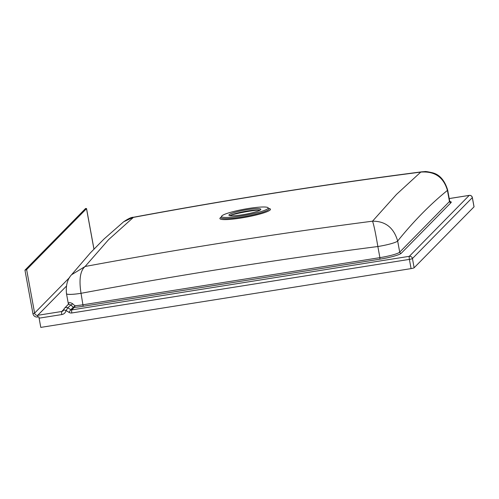 <?xml version="1.0" encoding="UTF-8"?>
<svg xmlns="http://www.w3.org/2000/svg" width="499" height="499" viewBox="0 0 499 499"><rect width="100%" height="100%" fill="white"/><g stroke="black" fill="none" stroke-linecap="round" stroke-linejoin="round"><path stroke-width="0.75" d="M229.116 214.726A16.224 2.108 -10.4 0 0 228.922 215.15A16.224 2.108 -10.4 0 0 243.799 214.558A16.224 2.108 -10.4 0 0 260.634 209.723A16.224 2.108 -10.4 0 0 260.827 209.293A16.224 2.108 -10.4 0 0 245.957 209.886A16.224 2.108 -10.4 0 0 229.116 214.726M221.219 217.084L220.533 217.601A25.717 3.343 -10.4 0 0 220.209 217.888A25.717 3.343 -10.4 0 0 241.173 218.001A25.717 3.343 -10.4 0 0 270.171 209.954A25.717 3.343 -10.4 0 0 269.541 208.607L268.718 208.364M396.468 194.435L420.763 172.105C324.537 184.536 228.742 199.637 133.376 217.396L108.57 239.663L85.117 266.485C180.401 248.814 276.197 233.713 372.516 221.188L396.468 194.435M221.637 216.192L221.082 217.358A24.432 3.181 -10.4 0 0 242.314 216.965A24.432 3.181 -10.4 0 0 268.805 209.493A24.432 3.181 -10.4 0 0 268.942 208.576L268.007 207.684A23.678 3.081 -10.4 0 0 245.358 209.006A23.678 3.081 -10.4 0 0 221.874 215.874A23.678 3.081 -10.4 0 0 221.637 216.192A23.678 3.081 -10.4 0 0 242.215 215.811A23.678 3.081 -10.4 0 0 267.876 208.57A23.678 3.081 -10.4 0 0 268.007 207.684M474.019 206.854A2.701 0.349 -10.4 0 0 474.05 206.779L472.353 197.554A2.701 0.349 169.6 0 1 472.322 197.623L412.442 258.538L414.133 267.763L474.019 206.854L472.322 197.623A2.701 2.638 44.5 0 0 469.216 195.402L449.225 198.577M411.089 268.612L409.392 259.386L71.831 312.973A4.054 3.955 44.5 0 1 69.005 312.374L66.068 310.497L67.889 307.827L70.827 309.704L73.341 307.153L70.683 304.983L67.889 307.827A2.701 2.638 44.5 0 0 63.872 309.461A2.701 0.511 11.7 0 0 63.841 309.517A2.701 0.511 11.7 0 0 66.068 310.497A5.408 5.271 44.5 0 1 61.801 314.563L39.097 318.169L40.793 327.394L411.089 268.612A2.701 0.349 -10.4 0 0 414.133 267.763M24.95 270.171L85.56 208.513A2.701 0.349 169.6 0 1 86.545 208.601A2.701 0.349 169.6 0 1 86.508 208.676L26.628 269.591A2.701 0.349 169.6 0 1 24.95 270.171L32.934 313.671A4.054 3.955 44.5 0 0 37.6 317.002L38.91 316.79A2.701 0.487 -99 0 0 39.097 318.169M449.873 201.502A18.925 2.464 169.6 0 1 451.021 202.638A1.354 1.316 44.5 0 1 449.468 201.527L447.428 190.406C430.288 204.291 413.702 221.163 397.666 241.023L399.705 252.145L449.468 201.527A17.571 2.283 -10.4 0 0 449.68 201.066L447.64 189.944A17.571 2.283 169.6 0 1 447.428 190.406C443.561 177.133 434.679 171.026 420.763 172.105L421.792 171.818C325.13 184.337 228.947 199.494 133.245 217.296C131.536 217.127 128.343 218.618 123.665 221.768L133.245 217.296M397.666 241.023A17.571 2.283 169.6 0 1 377.855 246.525C375.529 232.802 373.751 224.357 372.516 221.188C385.44 221.113 393.823 227.731 397.666 241.023M66.404 286.133L37.724 315.312L61.745 311.495A2.701 2.638 -135.5 0 0 63.186 310.758L63.841 309.517A2.701 2.701 0 0 1 64.564 308.17L68.407 304.259L68.351 303.822A17.571 2.283 -10.4 0 0 68.4 303.941C68.351 302.288 69.679 302.157 72.392 303.567L74.887 305.744A17.571 2.283 -10.4 0 0 83.133 304.752L379.895 257.646L377.855 246.525C278.405 259.343 179.465 274.937 81.031 293.312A17.571 2.283 169.6 0 1 66.492 293.705A17.571 2.283 169.6 0 1 66.486 293.68L66.479 293.655A17.571 2.295 -10.3 0 0 81.031 293.312L83.165 306.286A18.925 2.464 169.6 0 1 74.282 307.347L71.769 309.904L409.33 256.318L469.216 195.402A2.701 0.487 -99 0 1 469.272 195.371A2.701 0.487 -99 0 1 469.347 195.383M81.031 293.312L81.031 293.318C78.861 279.577 80.22 270.639 85.117 266.485L71.575 274.743L90.413 252.837L103.979 239.052L123.665 221.768M72.392 303.567A1.354 0.749 130.5 0 1 70.683 304.983C68.825 303.897 68.039 303.797 68.332 304.677M73.341 307.153A1.354 0.586 128.1 0 0 74.887 305.744A1.354 0.873 86 0 1 74.282 307.347A1.354 1.316 44.5 0 1 73.341 307.153M229.871 215.655A16.224 2.108 169.6 0 1 244.735 211.464A16.224 2.108 169.6 0 1 260.122 210.104M258.919 209.973A25.362 3.3 -10.4 0 0 230.95 215.106M451.021 202.638L401.258 253.255A18.925 2.464 169.6 0 1 379.926 259.174L83.165 306.286M26.628 269.591L34.612 313.091L69.623 277.475M93.924 249.076L86.508 208.676M61.801 314.563A2.701 0.487 81 0 1 61.745 311.495L63.897 309.305M379.926 259.174L379.895 257.646A17.571 2.283 -10.4 0 0 399.705 252.145A1.354 1.316 44.5 0 0 401.258 253.255M32.934 313.671A2.701 0.349 169.6 0 0 34.612 313.091A2.701 2.638 -135.5 0 0 37.724 315.312A2.701 0.487 81 0 0 37.6 317.002M412.442 258.538A2.701 0.349 169.6 0 1 409.392 259.386A2.701 0.487 81 0 1 409.33 256.318A2.701 2.638 44.5 0 1 412.442 258.538M69.005 312.374L70.827 309.704A1.354 1.316 -135.5 0 0 71.769 309.904A2.701 0.487 81 0 0 71.831 312.973M63.186 310.758A2.701 2.638 -135.5 0 0 63.847 309.58M68.351 303.822L66.492 293.705M447.64 189.944C444.584 180.189 439.488 174.457 432.352 172.735C427.818 171.706 425.26 171.325 424.686 171.606L421.792 171.818M71.575 274.743C67.415 279.159 65.712 285.465 66.479 293.655M449.68 201.066L450.061 201.665M472.353 197.554A2.701 2.701 0 0 0 469.272 195.371L449.219 198.552M86.545 208.601L93.968 249.038"/></g></svg>

